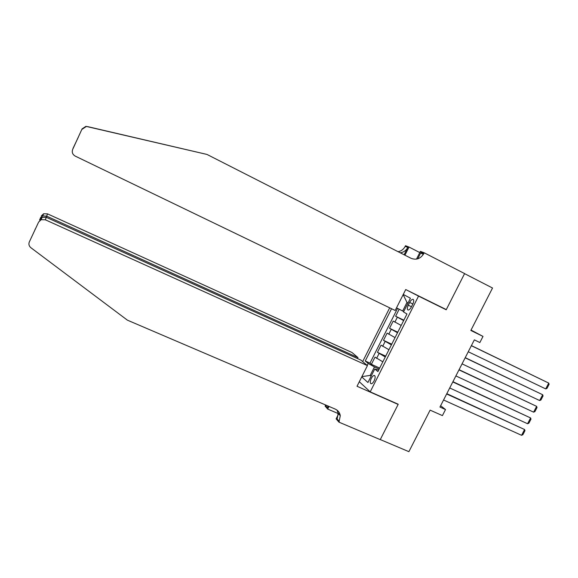 <?xml version="1.0" encoding="UTF-8"?>
<svg xmlns="http://www.w3.org/2000/svg" width="578" height="578" viewBox="0 0 578 578"><rect width="100%" height="100%" fill="white"/><g stroke="black" fill="none" stroke-linecap="round" stroke-linejoin="round"><path stroke-width="0.87" d="M374.125 380.866C375.425 377.86 375.49 376.061 374.306 375.454C373.33 375.469 372.326 376.437 371.293 378.366C369.992 381.357 369.927 383.163 371.112 383.77C372.088 383.756 373.092 382.788 374.125 380.866M389.695 307.828L362.666 361.575M359.314 381.718L370.202 391.855L398.228 404.239L380.281 439.569L408.892 451.671L430.119 410.134L442.416 415.611L445.515 409.556L440.638 405.713M433.262 303.154L446.202 309.779L464.567 273.64L492.528 288.017L470.839 330.457L482.998 336.41L471.041 330.06M399.167 309.201L395.619 316.238L403.849 320.183M401.197 325.443L393.192 321.065L389.543 328.297L397.787 332.198M395.056 337.603L387.123 333.109L383.481 340.326L391.74 344.177M388.936 349.733L381.061 345.131L377.434 352.334L385.699 356.142M482.998 336.41L479.856 342.544L474.343 339.857L439.952 407.057L445.515 409.556M409.65 302.439L408.263 305.191C407.071 307.886 407.02 309.497 408.104 310.039C409.159 310.032 410.25 308.999 411.384 306.925L412.786 304.151C413.978 301.456 414.029 299.845 412.952 299.31C411.883 299.317 410.785 300.358 409.65 302.439L412.858 304.006M370.202 391.855L418.537 296.117L406.428 289.896M378.677 370.057L374.768 368.966L377.896 371.596L406.97 313.991L403.516 311.961L410.431 298.241L403.271 294.426M374.768 368.966L367.933 382.513L361.741 376.907M367.189 365.419L368.179 363.446L365.245 360.99L391.544 308.717M403.654 320.573L395.619 316.238M397.563 308.37L369.978 363.136L371.394 364.313L379.674 368.078M382.824 361.835L375.021 357.132L371.394 364.313M385.266 356.994L377.434 352.334M391.385 344.878L383.481 340.326M397.512 332.74L389.543 328.297M408.025 303.009L406.984 302.431L402.671 311L396.515 307.836M403.74 311.513L402.671 311M446.202 309.779L418.537 296.117M371.271 375.902L370.187 375.418L371.105 376.22M379.168 369.089L374.457 366.951L370.187 375.418L361.871 376.646M369.978 363.136L365.245 360.99M368.179 363.446L374.457 366.951M406.984 302.431L403.169 294.628M471.352 345.702L548.732 383.091L471.402 345.601M468.252 351.756L545.704 388.915L548.732 383.091L549.1 384.319L546.983 388.394L545.704 388.915M87.509 126.589L206.989 154.442L411.074 258.308C416.362 260.317 420.632 258.72 423.869 253.518L424.223 252.81L464.596 273.575L446.303 309.591L405.72 289.549L395.186 310.48L75.219 156.103C72.546 154.485 71.694 152.267 72.669 149.442L82.09 128.872L85.92 126.336L206.989 154.442M72.763 149.153L82.09 128.872M416.485 259.125L420.387 251.358L424.223 252.81M398.09 251.697C401.226 251.127 403.589 249.356 405.178 246.394L405.518 245.722L409.022 247.052L404.932 255.187M423.363 254.414L420.661 253.027M419.78 252.572L409.022 247.052M400.258 252.803C403.596 252.34 406.117 250.534 407.815 247.398L404.116 254.768M417.742 258.821L420.965 252.413L423.869 253.518M87.668 126.683L86.216 126.553L82.134 129.262M73.045 148.322L78.276 137.326M357.522 358.577L358.006 357.623L351.959 352.493L47.548 213.874L46.175 217.27M358.006 357.623L46.688 216.172L42.736 215.912L43.625 213.766L47.548 213.874M398.134 404.427L357.023 386.263L367.427 365.614L45.337 219.792L41.161 219.691L38.632 222.06L29.326 241.922C28.459 244.154 28.987 246.091 30.894 247.716L127.37 320.147L335.276 409.116C338.094 410.423 339.763 412.62 340.29 415.719L338.954 422.157L380.252 439.627L398.134 404.427L397.628 403.971M38.632 222.06L29.326 241.922M339.972 414.318L339.582 414.144M338.679 413.761L327.69 409.08L325.096 406.059L325.624 404.983M338.954 422.157L336.114 418.862L339.243 412.641M367.427 365.614L360.968 360.137L46.269 217.306L45.337 219.792M328.181 406.081L327.379 407.678L325.421 405.409M329.019 406.435L327.69 409.08M41.255 215.991L43.625 213.766M337.046 410.134L338.13 413.27L337.147 418.978L339.3 421.47M328.029 406.016L327.379 407.678M39.521 220.016L42.129 217.371L46.269 217.306M35.02 229.452L35.366 228.866M40.446 217.87L42.736 215.912M465.153 357.811L542.677 394.738L465.232 357.659M462.06 363.858L539.65 400.547L542.677 394.738L543.053 395.944L540.936 400.005L539.65 400.547M458.968 369.891L536.63 406.356L459.077 369.689M455.883 375.924L533.61 412.157L536.63 406.356L537.02 407.548L534.91 411.601L533.61 412.157M452.798 381.95L530.597 417.952L452.935 381.69M449.72 387.968L527.584 423.746L530.597 417.952L530.994 419.122L528.884 423.168L527.584 423.746M446.642 393.979L524.578 429.526L446.801 393.669M443.572 399.99L521.573 435.306L524.578 429.526L524.983 430.675L522.88 434.714L521.573 435.306M394.875 322.134L397.317 317.279M376.596 358.389L379.031 353.57M382.679 346.33L385.114 341.497M388.77 334.243L391.205 329.402M411.471 306.752L408.263 305.191M78.55 136.574L72.669 149.442M407.815 247.398L405.178 246.394M374.71 375.635L374.306 375.454M413.335 299.505L412.952 299.31M338.13 413.27L340.29 415.719M41.161 219.691L42.129 217.371M40.894 217.162L39.81 219.474"/></g></svg>
